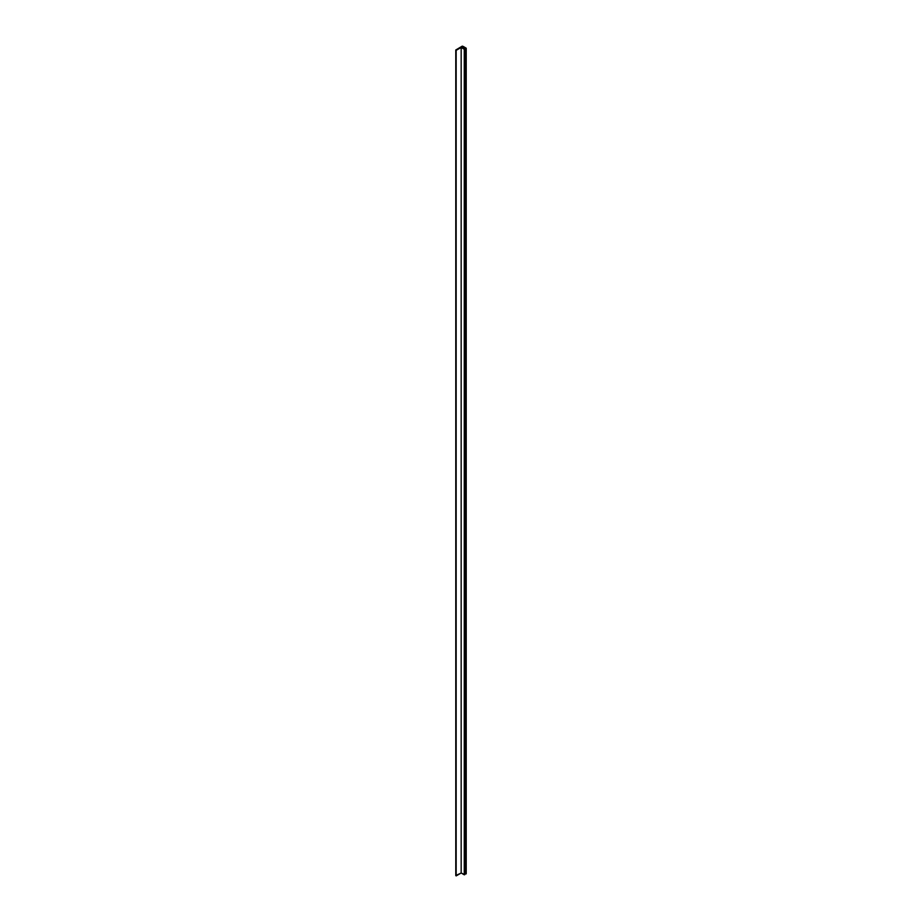 <?xml version="1.0" encoding="UTF-8"?>
<svg xmlns="http://www.w3.org/2000/svg" width="922" height="922" viewBox="0 0 922 922"><rect width="100%" height="100%" fill="white"/><g stroke="black" fill="none" stroke-linecap="round" stroke-linejoin="round"><path stroke-width="1.38" d="M466.221 48.209L463.559 46.63A3.538 2.04 180 0 0 463.293 46.492L462.279 46.123L455.779 49.995L461.173 47.46L464.262 49.246L464.262 874.794L461.173 873.007L461.173 47.46L464.746 49.108L464.746 874.667L464.746 49.108L461.403 47.322L462.832 46.492L466.175 48.278L466.175 873.837L466.221 48.209L463.559 46.63A3.538 2.04 0 0 0 463.293 46.492L462.279 46.123L455.779 49.995L455.779 875.554L461.173 873.007L464.746 874.667L464.746 49.108L461.403 47.322L462.832 46.492L465.933 48.417L465.933 873.975L466.221 48.209L466.221 873.768M455.86 875.393L456.16 875.9L461.173 873.007L461.173 47.46L456.16 50.341L456.16 875.9L455.779 49.995M464.746 873.284L465.933 873.975L464.746 873.284M464.504 874.794L464.262 49.246L464.504 874.794M462.959 48.071L462.959 46.699L462.959 48.071M462.832 48.002L462.832 46.492L462.832 48.002"/></g></svg>
